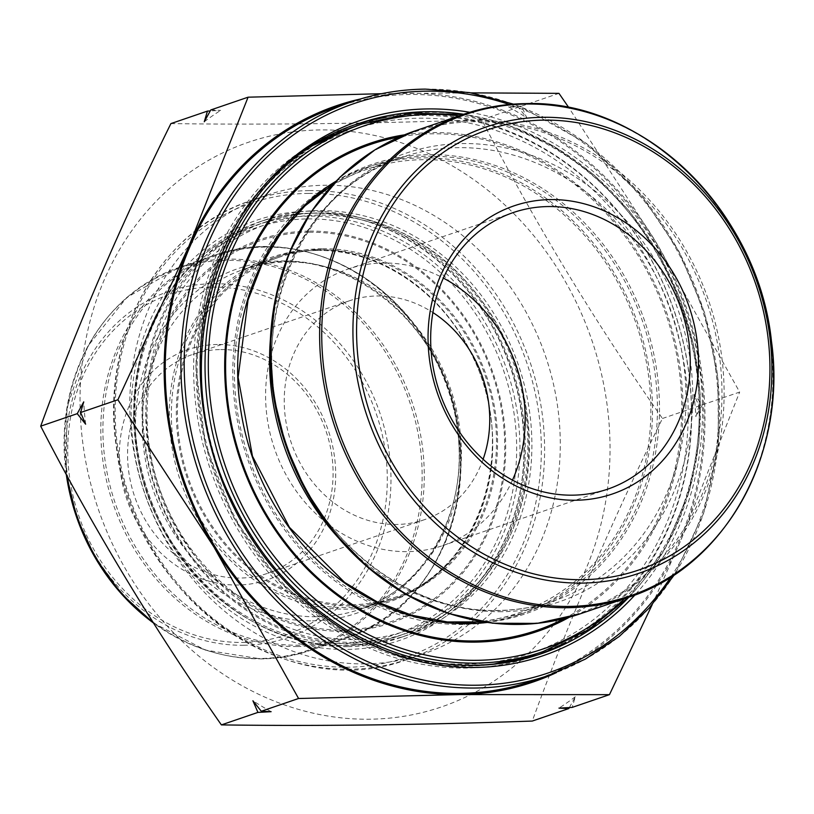 <?xml version="1.0" encoding="UTF-8"?>
<svg xmlns="http://www.w3.org/2000/svg" width="814" height="814" viewBox="0 0 814 814"><rect width="100%" height="100%" fill="white"/><g stroke="black" fill="none" stroke-linecap="round" stroke-linejoin="round"><path stroke-width="0.61" stroke-dasharray="4.07 3.05" d="M321.957 248.748A180.85 158.089 71.1 0 0 278.408 256.227A180.85 158.089 71.1 0 0 187.373 478.51A180.85 158.089 71.1 0 0 395.492 598.443A180.85 158.089 71.1 0 0 493.223 400.498A180.85 158.089 71.1 0 0 321.957 248.748M643.223 477.879A236.253 206.532 -108.9 0 1 519.129 614.712A236.253 206.532 -108.9 0 1 247.242 458.028A236.253 206.532 -108.9 0 1 366.178 167.633A236.253 206.532 -108.9 0 1 585.378 233.791A236.253 206.532 -108.9 0 1 643.223 477.879M569.362 707.57L575.315 696.774L572.171 707.407M170.899 123.596C266.595 124.929 370.217 123.647 481.776 119.76C534.371 221.947 594.607 321.52 662.464 418.488C611.436 521.957 568.04 622.812 532.275 721.062M662.464 418.488L699.002 405.983L693.986 394.342L702.36 404.843L695.858 416.626L699.002 405.983M702.36 404.843L739.651 392.083L655.107 240.73L568.864 107.682M652.228 604.599L680.351 541.381L739.651 392.083M481.776 119.76L518.315 107.255L508.475 106.827L521.672 106.105L526.689 117.745L518.315 107.255M521.672 106.105L558.964 93.356M210.785 109.951L220.625 110.378L210.236 110.938M471.072 92.867L381.583 93.702M336.406 107.031A303.235 265.079 -108.9 0 1 685.378 308.13A303.235 265.079 -108.9 0 1 532.722 680.85M360.449 98.982A304.456 266.147 -108.9 0 1 409.32 93.284A304.456 266.147 -108.9 0 1 655.107 240.73A304.456 266.147 -108.9 0 1 680.351 541.381A304.456 266.147 -108.9 0 1 556.654 672.486M537.179 655.117A280.372 245.095 -108.9 0 1 533.404 656.45A280.372 245.095 -108.9 0 1 465.903 668.04A280.372 245.095 -108.9 0 1 200.366 432.783A280.372 245.095 -108.9 0 1 351.892 125.895A280.372 245.095 -108.9 0 1 355.698 124.634M386.131 117.257A280.372 245.095 -108.9 0 1 674.552 311.843A280.372 245.095 -108.9 0 1 565.75 642.317M459.554 622.69A234.432 204.935 -108.9 0 1 248.748 457.509A234.432 204.935 -108.9 0 1 314.204 197.812M331.512 185.887A234.432 204.935 -108.9 0 1 366.768 169.363A234.432 204.935 -108.9 0 1 636.548 324.837A234.432 204.935 -108.9 0 1 518.538 612.983A234.432 204.935 -108.9 0 1 480.545 621.52M483.109 459.279A115.69 101.14 -108.9 0 1 424.44 519.678A115.69 101.14 -108.9 0 1 291.3 442.948A115.69 101.14 -108.9 0 1 349.542 300.753A115.69 101.14 -108.9 0 1 377.401 295.97A115.69 101.14 -108.9 0 1 432.906 312.556M512.484 480.118A146.133 127.747 -108.9 0 1 442.704 545.614A146.133 127.747 -108.9 0 1 407.509 551.648A146.133 127.747 -108.9 0 1 269.108 429.029A146.133 127.747 -108.9 0 1 348.087 269.068A146.133 127.747 -108.9 0 1 383.272 263.024A146.133 127.747 -108.9 0 1 443.365 278.083M220.736 349.562A115.69 101.14 -108.9 0 1 330.301 446.642A115.69 101.14 -108.9 0 1 267.775 573.28A115.69 101.14 -108.9 0 1 134.636 496.55A115.69 101.14 -108.9 0 1 192.877 354.344A115.69 101.14 -108.9 0 1 220.736 349.562M455.535 167.776A298.362 260.826 71.1 0 0 83.771 351.455A298.362 260.826 71.1 0 0 369.78 719.21A298.362 260.826 71.1 0 0 606.298 497.68A298.362 260.826 71.1 0 0 455.535 167.776M365.13 663.888A242.348 211.854 71.1 0 0 423.483 653.866A242.348 211.854 71.1 0 0 545.482 355.993A242.348 211.854 71.1 0 0 266.585 195.268A242.348 211.854 71.1 0 0 135.612 460.531A242.348 211.854 71.1 0 0 365.13 663.888M355.148 644.078A219.485 191.86 71.1 0 0 407.997 635.001A219.485 191.86 71.1 0 0 518.487 365.232A219.485 191.86 71.1 0 0 265.903 219.668A219.485 191.86 71.1 0 0 147.283 459.9A219.485 191.86 71.1 0 0 355.148 644.078M351.841 604.721A179.629 157.031 71.1 0 0 395.095 597.293A179.629 157.031 71.1 0 0 485.52 376.506A179.629 157.031 71.1 0 0 278.805 257.377A179.629 157.031 71.1 0 0 181.726 453.988A179.629 157.031 71.1 0 0 351.841 604.721M217.43 344.505A121.785 106.461 71.1 0 0 139.316 526.048A121.785 106.461 71.1 0 0 325.844 523.748A121.785 106.461 71.1 0 0 217.43 344.505M575.315 696.774A345.228 301.791 -108.9 0 1 558.974 708.129M271.123 711.68A345.228 301.791 -108.9 0 1 252.91 700.762M85.612 424.165A345.228 301.791 -108.9 0 1 83.74 401.882M204.283 121.734A345.228 301.791 -108.9 0 1 220.625 110.378M508.475 106.827A345.228 301.791 -108.9 0 1 526.689 117.745M693.986 394.342A345.228 301.791 -108.9 0 1 695.858 416.626M354.772 639.59A214.947 187.902 71.1 0 0 492.653 319.169A214.947 187.902 71.1 0 0 163.421 323.239A214.947 187.902 71.1 0 0 354.772 639.59M317.002 250.437A180.85 158.089 -108.9 0 1 488.278 402.187A180.85 158.089 -108.9 0 1 390.537 600.142A180.85 158.089 -108.9 0 1 346.998 607.61A180.85 158.089 -108.9 0 1 175.722 455.86A180.85 158.089 -108.9 0 1 273.463 257.916A180.85 158.089 -108.9 0 1 317.002 250.437M315.934 249.572A182.061 159.157 71.1 0 0 199.145 520.98A182.061 159.157 71.1 0 0 478.011 517.531A182.061 159.157 71.1 0 0 315.934 249.572M309.208 232.255A201.373 176.038 -108.9 0 1 488.481 528.632A201.373 176.038 -108.9 0 1 180.036 532.448A201.373 176.038 -108.9 0 1 309.208 232.255M307.936 218.905A214.947 187.902 -108.9 0 1 499.287 535.256A214.947 187.902 -108.9 0 1 170.055 539.326A214.947 187.902 -108.9 0 1 307.936 218.905M308.964 231.105A202.594 177.096 71.1 0 0 179.009 533.109A202.594 177.096 71.1 0 0 489.316 529.273A202.594 177.096 71.1 0 0 308.964 231.105M353.856 642.378A217.379 190.028 -108.9 0 1 147.985 459.971A217.379 190.028 -108.9 0 1 265.466 222.039A217.379 190.028 -108.9 0 1 317.806 213.054A217.379 190.028 -108.9 0 1 523.677 395.462A217.379 190.028 -108.9 0 1 406.196 633.394A217.379 190.028 -108.9 0 1 353.856 642.378M308.852 216.117A217.379 190.028 71.1 0 0 256.512 225.102A217.379 190.028 71.1 0 0 147.08 492.287A217.379 190.028 71.1 0 0 397.242 636.456A217.379 190.028 71.1 0 0 514.723 398.524A217.379 190.028 71.1 0 0 308.852 216.117M207.957 289.723A276.445 241.656 -108.9 0 1 622.486 222.395A276.445 241.656 -108.9 0 1 497.507 661.395A276.445 241.656 -108.9 0 1 207.957 289.723M648.178 476.18A236.253 206.532 71.1 0 0 590.333 232.102A236.253 206.532 71.1 0 0 371.123 165.944A236.253 206.532 71.1 0 0 247.029 302.777A236.253 206.532 71.1 0 0 304.863 546.866A236.253 206.532 71.1 0 0 524.074 613.013A236.253 206.532 71.1 0 0 648.178 476.18M335.887 181.257A237.474 207.59 -108.9 0 1 576.678 215.201A237.474 207.59 -108.9 0 1 650.172 476.292A237.474 207.59 -108.9 0 1 486.833 622.496M564.295 618.548A256.786 224.471 71.1 0 0 671.692 481.634A256.786 224.471 71.1 0 0 619.617 229.182A256.786 224.471 71.1 0 0 399.532 136.935M624.358 598.717A276.445 241.656 71.1 0 0 688.532 488.797A276.445 241.656 71.1 0 0 459.147 115.812M404.436 134.859A258.007 225.539 -108.9 0 1 672.873 482.03A258.007 225.539 -108.9 0 1 569.444 617.175M314.428 144.861A278.876 243.793 71.1 0 0 207.01 288.451A278.876 243.793 71.1 0 0 492.175 664.407M534.045 654.659A278.876 243.793 71.1 0 0 680.524 493.131A278.876 243.793 71.1 0 0 612.25 205.016A278.876 243.793 71.1 0 0 353.5 126.923M362.444 123.86A278.876 243.793 -108.9 0 1 621.204 201.953A278.876 243.793 -108.9 0 1 689.478 490.069A278.876 243.793 -108.9 0 1 542.989 651.597M425.081 89.133A303.235 265.079 -108.9 0 1 712.27 343.579A303.235 265.079 -108.9 0 1 548.392 675.488M670.929 576.953A300.804 262.953 71.1 0 0 509.289 104.497M469.77 112.291A282.804 247.222 -108.9 0 1 685.266 308.17A282.804 247.222 -108.9 0 1 634.92 595.003M628.886 597.171A280.372 245.095 71.1 0 0 682.132 309.239A280.372 245.095 71.1 0 0 463.675 114.265A255.189 223.087 -108.9 0 1 525.122 103.714A255.189 223.087 -108.9 0 1 766.808 317.847A255.189 223.087 -108.9 0 1 628.886 597.171M351.892 125.895L359.473 123.301A280.372 245.095 71.1 0 0 207.946 430.189A280.372 245.095 71.1 0 0 473.483 665.445M270.39 339.418A234.432 204.935 -108.9 0 1 401.882 157.346A234.432 204.935 -108.9 0 1 671.672 312.82A234.432 204.935 -108.9 0 1 553.652 600.966A234.432 204.935 -108.9 0 1 497.212 610.663A234.432 204.935 -108.9 0 1 338.186 537.596M501.902 611.711A237.037 207.214 -108.9 0 1 290.883 262.83A237.037 207.214 -108.9 0 1 653.947 258.343A237.037 207.214 -108.9 0 1 501.902 611.711M322.853 196.276A254.375 222.375 -108.9 0 1 474.949 121.703A254.375 222.375 -108.9 0 1 720.99 370.126A254.375 222.375 -108.9 0 1 517.134 624.104A254.375 222.375 -108.9 0 1 467.338 618.609M580.046 613.878A255.189 223.087 71.1 0 0 717.968 334.554A255.189 223.087 71.1 0 0 476.282 120.421A255.189 223.087 71.1 0 0 414.835 130.973M309.269 190.608A242.348 211.854 71.1 0 0 250.926 200.631A242.348 211.854 71.1 0 0 119.953 465.893A242.348 211.854 71.1 0 0 349.46 669.25A242.348 211.854 71.1 0 0 407.814 659.228A242.348 211.854 71.1 0 0 538.787 393.966A242.348 211.854 71.1 0 0 309.269 190.608M308.353 193.396A239.906 209.727 -108.9 0 1 521.927 546.499A239.906 209.727 -108.9 0 1 154.467 551.037A239.906 209.727 -108.9 0 1 308.353 193.396M309.849 211.162A221.917 193.997 71.1 0 0 167.501 541.982A221.917 193.997 71.1 0 0 507.407 537.779A221.917 193.997 71.1 0 0 309.849 211.162M347.568 646.672A219.485 191.86 -108.9 0 1 139.703 462.494A219.485 191.86 -108.9 0 1 258.323 222.263A219.485 191.86 -108.9 0 1 311.172 213.187A219.485 191.86 -108.9 0 1 519.027 397.354A219.485 191.86 -108.9 0 1 400.417 637.596A219.485 191.86 -108.9 0 1 347.568 646.672M316.727 616.737A179.629 157.031 71.1 0 0 359.971 609.31A179.629 157.031 71.1 0 0 450.407 388.522A179.629 157.031 71.1 0 0 243.691 269.393A179.629 157.031 71.1 0 0 146.612 466.005A179.629 157.031 71.1 0 0 316.727 616.737M312.464 620.838A182.234 159.31 71.1 0 0 429.365 349.175A182.234 159.31 71.1 0 0 150.234 352.625A182.234 159.31 71.1 0 0 312.464 620.838M265.242 247.08A201.587 176.221 71.1 0 0 103.693 448.351A201.587 176.221 71.1 0 0 298.677 645.217A201.587 176.221 71.1 0 0 460.225 443.945A201.587 176.221 71.1 0 0 265.242 247.08M297.344 646.499A202.401 176.933 -108.9 0 1 105.657 476.658A202.401 176.933 -108.9 0 1 215.038 255.118A202.401 176.933 -108.9 0 1 447.965 389.357A202.401 176.933 -108.9 0 1 346.072 638.135A202.401 176.933 -108.9 0 1 297.344 646.499M152.747 621.865A202.401 176.933 71.1 0 0 261.294 658.831A202.401 176.933 71.1 0 0 310.022 650.467A202.401 176.933 71.1 0 0 411.915 401.689A202.401 176.933 71.1 0 0 178.988 267.46A202.401 176.933 71.1 0 0 67.297 476.271M66.28 474.389A201.587 176.221 -108.9 0 1 218.793 260.643A201.587 176.221 -108.9 0 1 420.97 452.981A201.587 176.221 -108.9 0 1 259.829 658.506A201.587 176.221 -108.9 0 1 153.449 622.964M243.549 645.258A183.069 160.032 71.1 0 0 390.262 462.484A183.069 160.032 71.1 0 0 213.187 283.699A183.069 160.032 71.1 0 0 66.483 466.483A183.069 160.032 71.1 0 0 243.549 645.258M212.617 287.118A179.904 157.265 -108.9 0 1 372.761 551.892A179.904 157.265 -108.9 0 1 97.212 555.301A179.904 157.265 -108.9 0 1 212.617 287.118M278.408 256.227L273.463 257.916C287.434 253.154 301.892 250.671 316.829 250.468C378.886 248.85 442.938 292.257 472.476 356.267C520.126 450.132 478.347 573.595 390.537 600.142L395.492 598.443M397.242 636.456L406.196 633.394C486.904 607.498 539.672 514.255 527.737 418.945C520.828 362.311 497.903 313.939 458.954 273.84C406.359 220.065 329.375 199.41 265.466 222.039L256.512 225.102C192.135 246.357 143.936 309.849 135.297 384.564C129.08 440.12 140.588 492.399 169.821 541.391C218.763 624.043 317.582 665.425 397.242 636.456M333.14 184.127L371.123 165.944L366.178 167.633M482.906 621.906L524.074 613.013L519.129 614.712M492.531 664.377L446.408 665.537L400.193 657.101L336.111 628.337L279.975 582.071L233.994 518.162L205.159 443.874L195.818 365.242L206.736 288.675L223.748 244.231L247.985 204.579L278.632 171.032L314.723 144.678M628.479 597.313L665.343 548.27L689.753 489.845L698.85 443.416L700.325 395.278L694.139 346.906L680.473 299.796L658.475 253.154L629.415 211.131L594.291 175.163L554.303 146.489L509.818 125.743L463.268 114.408M540.984 653.856L533.404 656.45M518.538 612.983L553.652 600.966C535.938 607.02 517.582 610.164 498.585 610.419C411.569 613.176 320.574 544.485 287.586 448.687C241.616 329.243 298.402 188.879 401.882 157.346L366.768 169.363M513.156 212.596L348.087 269.068M607.763 489.133L442.704 545.614M674.46 574.664L703.825 512.912L718.375 443.905L717.999 378.052L704.598 312.718L678.835 251.068L641.951 196.103L586.161 143.122L521.031 106.97L513.481 104.141M349.542 300.753L192.877 354.344M424.44 519.678L267.775 573.28M266.585 195.268L250.926 200.631C158.679 230.108 99.613 338.593 116.392 447.181C132.204 594.658 285.582 706.44 407.814 659.228L423.483 653.866M265.903 219.668L258.323 222.263C275.295 216.473 292.847 213.461 310.999 213.217C386.66 211.233 464.662 264.377 500.335 342.491C518.335 381.359 526.068 421.733 523.524 463.624C518.976 544.576 468.945 615.119 400.417 637.596L407.997 635.001M278.805 257.377L243.691 269.393C331.766 234.503 447.151 318.844 457.651 430.728C468.803 511.151 425.173 588.603 359.971 609.31L395.095 597.293M153.51 623.056L205.281 650.06L260.856 658.913C277.788 658.689 294.169 655.87 310.022 650.467L346.072 638.135C452.472 606.257 495.909 451.536 428.958 346.337C383.994 267.765 290.547 227.645 215.038 255.118L178.988 267.46L126.699 297.568L87.922 346.042L67.013 407.305L66.28 474.379"/><path stroke-width="1.22" d="M210.236 110.938L207.438 111.101L170.899 123.596C119.862 227.065 76.465 327.92 40.7 426.17C93.295 528.357 153.52 627.93 221.388 724.898C317.084 726.23 420.716 724.948 532.275 721.062L568.813 708.556L569.362 707.57M568.813 708.556L558.974 708.129L572.171 707.407L609.452 694.657L652.228 604.599M568.864 107.682L558.964 93.356L471.072 92.867M207.438 111.101L204.283 121.734L210.785 109.951L248.077 97.192L188.777 246.5L117.877 399.766L214.021 547.15L298.565 698.493L459.808 694.586L609.452 694.657M381.583 93.702L248.077 97.192M40.7 426.17L77.238 413.665L85.612 424.165L80.596 412.525L83.74 401.882L77.238 413.665M80.596 412.525L117.877 399.766M221.388 724.898L257.926 712.403L271.123 711.68L261.284 711.253L252.91 700.762L257.926 712.403M261.284 711.253L298.565 698.493M556.654 672.486A304.456 266.147 -108.9 0 1 459.808 694.586A304.456 266.147 -108.9 0 1 214.021 547.15A304.456 266.147 -108.9 0 1 188.777 246.5A304.456 266.147 -108.9 0 1 360.449 98.982M513.481 104.141L469.637 92.613L425.254 89.102C400.05 89.428 375.661 93.62 352.075 101.669A303.235 265.079 -108.9 0 0 188.197 433.577A303.235 265.079 -108.9 0 0 475.376 688.023A303.235 265.079 -108.9 0 0 548.392 675.488L532.722 680.85A303.235 265.079 -108.9 0 1 459.707 693.386A303.235 265.079 -108.9 0 1 172.527 438.939A303.235 265.079 -108.9 0 1 336.406 107.031L352.075 101.669A303.235 265.079 -108.9 0 1 425.081 89.133M355.698 124.634A280.372 245.095 -108.9 0 1 386.131 117.257M565.75 642.317A280.372 245.095 -108.9 0 1 537.179 655.117M480.545 621.52A234.432 204.935 -108.9 0 1 462.087 622.679A234.432 204.935 -108.9 0 1 459.554 622.69M314.204 197.812A234.432 204.935 -108.9 0 1 331.512 185.887M550.64 199.583A152.228 133.069 -108.9 0 1 686.151 423.636A152.228 133.069 -108.9 0 1 452.991 426.516A152.228 133.069 -108.9 0 1 550.64 199.583M432.906 312.556A115.69 101.14 -108.9 0 1 483.109 459.279M443.365 278.083A146.133 127.747 -108.9 0 1 512.484 480.118M548.341 206.553A146.133 127.747 71.1 0 0 513.156 212.596A146.133 127.747 71.1 0 0 439.591 392.216A146.133 127.747 71.1 0 0 607.763 489.133A146.133 127.747 71.1 0 0 686.741 329.182A146.133 127.747 71.1 0 0 548.341 206.553M486.833 622.496A237.474 207.59 -108.9 0 1 252.147 456.349A237.474 207.59 -108.9 0 1 335.887 181.257M399.532 136.935A256.786 224.471 71.1 0 0 241.3 460.052A256.786 224.471 71.1 0 0 564.295 618.548M459.147 115.812A276.445 241.656 71.1 0 0 225.193 465.567A276.445 241.656 71.1 0 0 624.358 598.717M569.444 617.175A258.007 225.539 -108.9 0 1 240.445 460.348A258.007 225.539 -108.9 0 1 404.436 134.859M492.175 664.407A278.876 243.793 71.1 0 0 534.045 654.659L492.531 664.377M534.045 654.659L542.989 651.597A278.876 243.793 -108.9 0 1 222.059 466.646A278.876 243.793 -108.9 0 1 362.444 123.86L353.5 126.923A278.876 243.793 71.1 0 0 314.428 144.861M509.289 104.497A300.804 262.953 71.1 0 0 426.404 91.158A300.804 262.953 71.1 0 0 220.716 516.514A300.804 262.953 71.1 0 0 670.929 576.953M634.92 595.003A282.804 247.222 -108.9 0 1 225.885 490.252A282.804 247.222 -108.9 0 1 427.899 108.923A282.804 247.222 -108.9 0 1 469.77 112.291M473.483 665.445A280.372 245.095 71.1 0 0 540.984 653.856A280.372 245.095 71.1 0 0 628.886 597.171A255.189 223.087 -108.9 0 1 335.215 427.93A255.189 223.087 -108.9 0 1 463.675 114.265A280.372 245.095 71.1 0 0 426.984 111.711A280.372 245.095 71.1 0 0 359.473 123.301C223.535 164.469 158.72 354.996 231.756 500.284C258.13 555.453 295.848 598.28 344.892 628.774C409.452 666.798 474.816 675.162 540.984 653.856M338.186 537.596A234.432 204.935 -108.9 0 1 270.39 339.418M467.338 618.609A254.375 222.375 -108.9 0 1 285.643 444.892A254.375 222.375 -108.9 0 1 322.853 196.276M414.835 130.973A255.189 223.087 71.1 0 0 286.365 444.637A255.189 223.087 71.1 0 0 580.046 613.878L628.886 597.171C725.213 566.3 787.321 454.232 771.458 341.168C758.048 210.948 642.694 99.125 525.549 103.632C504.253 103.917 483.628 107.458 463.675 114.265L414.835 130.973L375.03 149.796L339.957 177.187L310.968 212.078L289.173 253.113L275.397 298.707L270.146 347.1L273.606 396.459L285.643 444.892L305.799 490.547L333.292 531.674L367.094 566.717L405.911 594.312L448.26 613.39L492.551 623.219L537.047 623.392L580.046 613.878M526.587 104.039A254.375 222.375 71.1 0 0 363.42 483.251A254.375 222.375 71.1 0 0 753.042 478.429A254.375 222.375 71.1 0 0 526.587 104.039M542.867 117.287A235.857 206.176 -108.9 0 1 752.828 464.418A235.857 206.176 -108.9 0 1 391.575 468.884A235.857 206.176 -108.9 0 1 542.867 117.287M543.966 120.126A232.692 203.419 71.1 0 0 394.698 467.002A232.692 203.419 71.1 0 0 751.119 462.606A232.692 203.419 71.1 0 0 543.966 120.126M67.297 476.271A202.401 176.933 71.1 0 0 152.747 621.865M153.449 622.964A201.587 176.221 -108.9 0 1 66.28 474.389M353.5 126.923L314.723 144.678M463.268 114.408L411.986 113.238L362.444 123.86M542.989 651.597L588.654 629.639L628.479 597.313M482.906 621.906L447.324 621.937L411.731 615.201L377.167 601.902L344.637 582.417L289.408 527.309L252.472 456.216L238.136 377.421L248.036 300.03L261.803 264.713L280.983 233.028L304.996 205.911L333.14 184.127M548.392 675.488L585.368 659.126L619.22 636.487L649.145 608.119L674.46 574.664M153.51 623.056L121.51 593.955L95.533 558.272L76.821 517.765L66.28 474.379"/></g></svg>
